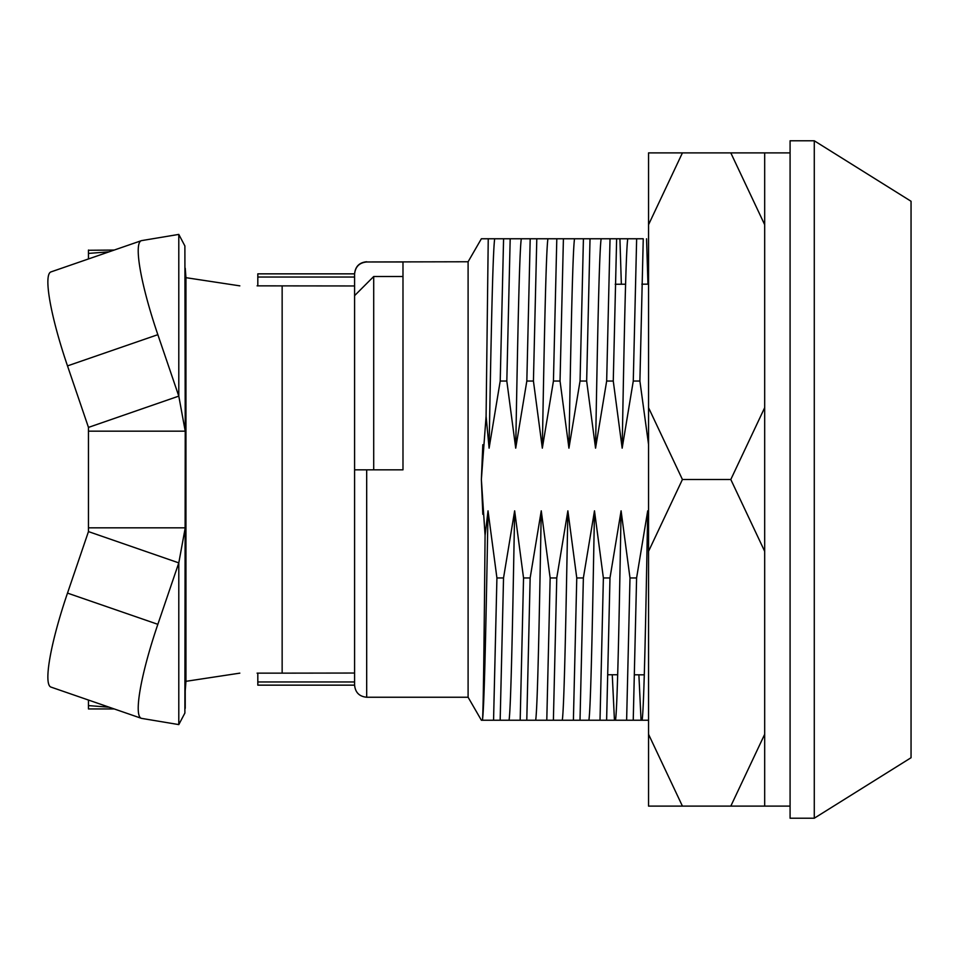 <?xml version="1.0" encoding="UTF-8"?>
<svg xmlns="http://www.w3.org/2000/svg" width="959" height="959" viewBox="0 0 959 959"><rect width="100%" height="100%" fill="white"/><g stroke="black" fill="none" stroke-linecap="round" stroke-linejoin="round"><path stroke-width="1.44" d="M482.185 720.233L481.382 720.233L468.1 697.241L468.1 261.759L366.686 261.975C359.349 262.694 355.309 266.722 354.59 274.082L354.59 285.962L257.096 285.854M485.074 535.47L488.035 510.847C486.129 616.445 484.451 704.074 482.545 719.406C483.432 706.963 484.211 630.662 485.074 535.47L481.37 479.5L482.821 514.312M481.382 720.233L483.024 720.233L482.545 719.406M354.59 657.371L354.59 469.826L366.686 469.826L366.686 697.241C359.337 696.534 355.309 692.494 354.59 685.146L354.59 285.962M814.275 818.219L790.084 818.219L790.084 140.781L814.275 140.781L814.275 818.219L911.05 757.73L911.05 201.27L814.275 140.781M636.596 577.953L647.709 510.847C645.779 618.459 644.064 707.286 642.122 720.233L626.623 720.233L629.991 577.953L636.596 577.953L633.24 720.233L648.548 720.233M647.709 510.847L648.548 522.571M609.984 577.953L621.096 510.847C619.166 618.459 617.452 707.286 615.51 720.233L600.01 720.233L603.379 577.953L609.984 577.953L606.615 720.233L626.623 720.233M621.096 510.847L629.991 577.953M643.249 238.767L639.893 381.047L633.276 381.047L636.644 238.767L643.249 238.767M621.348 284.224L619.922 238.767L616.637 238.767L627.749 238.767C625.819 251.714 624.105 340.541 622.163 448.153L613.269 381.047L606.663 381.047L610.032 238.767L616.637 238.767L613.269 381.047M633.276 381.047L622.163 448.153M627.749 238.767L636.644 238.767M647.96 284.164L646.546 238.767M590.025 238.767L601.137 238.767C599.207 251.714 597.481 340.541 595.551 448.153L586.656 381.047L580.051 381.047L583.42 238.767L590.025 238.767L586.656 381.047M606.663 381.047L595.551 448.153M601.137 238.767L610.032 238.767M563.413 238.767L574.525 238.767C572.595 251.714 570.869 340.541 568.939 448.153L560.044 381.047L553.439 381.047L556.807 238.767L563.413 238.767L560.044 381.047M580.051 381.047L568.939 448.153M574.525 238.767L583.42 238.767M536.8 238.767L547.913 238.767C545.983 251.714 544.256 340.541 542.326 448.153L533.432 381.047L526.827 381.047L530.195 238.767L536.8 238.767L533.432 381.047M553.439 381.047L542.326 448.153M547.913 238.767L556.807 238.767M510.188 238.767L521.3 238.767C519.37 251.714 517.644 340.541 515.714 448.153L506.82 381.047L500.214 381.047L503.583 238.767L510.188 238.767L506.82 381.047M526.827 381.047L515.714 448.153M521.3 238.767L530.195 238.767M494.688 238.767C492.746 251.714 491.032 340.541 489.102 448.153L486.093 416.23L488.239 238.767L503.583 238.767M500.214 381.047L489.102 448.153M583.372 577.953L594.484 510.847C592.554 618.459 590.828 707.286 588.898 720.233L573.398 720.233L576.767 577.953L583.372 577.953L580.003 720.233M600.01 720.233L588.898 720.233M594.484 510.847L603.379 577.953M556.759 577.953L567.872 510.847C565.942 618.459 564.216 707.286 562.286 720.233L546.786 720.233L550.154 577.953L556.759 577.953L553.391 720.233M573.398 720.233L562.286 720.233M567.872 510.847L576.767 577.953M530.147 577.953L541.26 510.847C539.33 618.459 537.603 707.286 535.673 720.233L520.174 720.233L523.542 577.953L530.147 577.953L526.779 720.233M546.786 720.233L535.673 720.233M541.26 510.847L550.154 577.953M503.535 577.953L514.647 510.847C512.705 618.459 510.991 707.286 509.061 720.233L493.561 720.233L496.918 577.953L503.535 577.953L500.166 720.233M520.174 720.233L509.061 720.233M514.647 510.847L523.542 577.953M493.561 720.233L483.024 720.233M488.035 510.847L496.918 577.953M366.686 261.975L402.984 261.975L402.984 469.826L366.686 469.826M373.71 469.826L373.71 276.504L402.984 276.504M354.59 295.636L373.71 276.504M482.821 444.688L481.37 479.5L486.093 416.23M488.239 238.767L481.37 238.767L468.1 261.759M614.443 720.233L612.262 674.752M628.816 238.767L619.922 238.767M648.548 444.437L639.893 381.047M641.056 720.233L638.886 674.812M790.084 152.889L730.806 152.889L764.683 152.889L764.683 734.282L730.806 806.111L790.084 806.111M764.683 407.671L730.806 479.5L764.683 551.329M648.548 551.329L682.424 479.5L648.548 407.671L648.548 806.111L682.424 806.111L648.548 806.111M682.424 152.889L648.548 152.889L648.548 224.718L682.424 152.889L730.806 152.889L764.683 224.718M764.683 734.282L764.683 806.111M730.806 806.111L682.424 806.111L648.548 734.282M648.548 224.718L648.548 407.671M730.806 479.5L682.424 479.5M354.59 685.146L257.815 685.146L257.815 673.146M178.794 234.404L141.74 240.589A96.775 15.104 70.9 0 0 141.345 240.685A96.775 15.104 70.9 0 0 157.851 334.679L178.794 396.115L178.794 234.404L184.883 245.936L185.231 431.166L88.456 431.166L88.456 531.598L67.502 593.106L157.851 624.321A96.775 15.104 109.1 0 0 141.345 718.315A96.775 15.104 109.1 0 0 141.74 718.411L178.794 724.596L184.883 713.064L185.231 431.166L178.794 396.115L88.456 427.402L88.456 431.166M157.851 334.679L67.502 365.894A96.775 15.104 -109.1 0 1 50.995 271.9L141.345 240.685M114.229 250.059L88.456 250.275M257.815 285.854L257.815 273.854L354.59 273.854C355.309 266.506 359.337 262.466 366.686 261.759M185.231 268.196L185.95 277.678L239.822 285.854M354.59 673.038L282.15 673.146L282.15 285.854M282.15 673.146L257.096 673.146M239.822 673.146L185.95 681.322L185.231 690.804L185.231 527.834L178.794 562.885L157.851 624.321M141.345 718.315L50.995 687.1A96.775 15.104 -70.9 0 1 67.502 593.106M109.194 707.203L88.456 705.596L88.456 708.941L114.229 708.941M88.456 700.034L88.456 705.596M88.456 531.598L178.794 562.885L178.794 724.596M88.456 527.834L185.231 527.834M185.231 690.804L185.231 708.317M88.456 250.059L88.456 258.966M67.502 365.894L88.468 427.402M109.158 251.809L88.456 253.416M257.815 681.969L354.59 681.969M257.815 277.031L354.59 277.031M185.95 681.322L185.95 277.678M468.1 697.241L366.686 697.241M615.21 284.248L625.58 284.224M641.835 284.176L648.548 284.152M608.042 674.74L617.692 674.764M634.654 674.8L644.304 674.836"/></g></svg>
